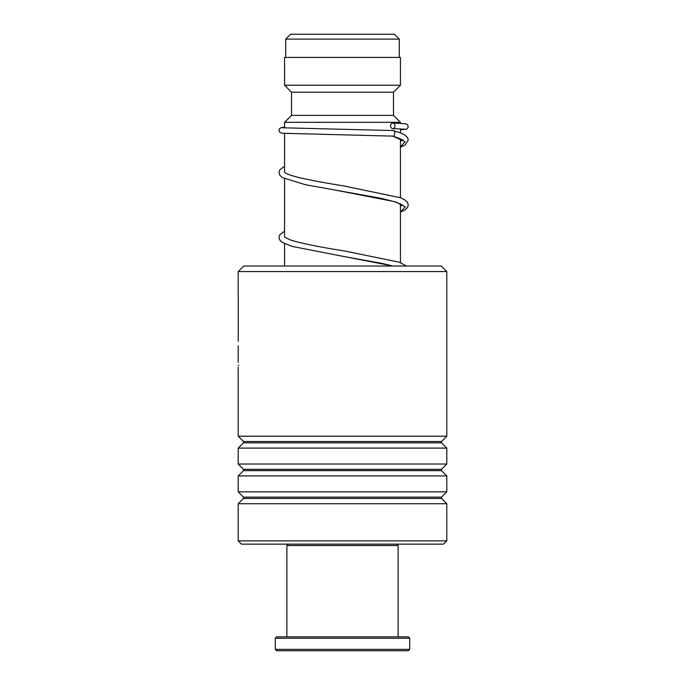 <?xml version="1.0" encoding="UTF-8"?>
<svg xmlns="http://www.w3.org/2000/svg" width="685" height="685" viewBox="0 0 685 685"><rect width="100%" height="100%" fill="white"/><g stroke="black" fill="none" stroke-linecap="round" stroke-linejoin="round"><path stroke-width="1.03" d="M290.586 34.25L394.414 34.25L399.286 39.113L285.714 39.113L290.586 34.25M399.286 57.429L399.286 39.113M285.714 57.429L285.714 39.113M400.442 262.655L400.442 203.813M400.442 197.76L400.442 138.901M400.442 132.856L400.442 128.891M400.442 123.326L400.442 122.324L284.558 122.324L284.558 127.924M284.558 266.02L284.558 243.663M284.558 237.147L284.558 178.768M284.558 172.26L284.558 133.506M284.558 122.324L291.51 115.371L393.49 115.371L400.442 122.324M393.49 115.371L393.49 92.192L400.442 85.24L400.442 57.429L284.558 57.429L284.558 85.24L400.442 85.24M291.51 115.371L291.51 92.192L393.49 92.192M291.51 92.192L284.558 85.24M238.209 271.577L243.766 266.02L441.234 266.02L446.791 271.577L238.209 271.577L238.243 341.216M446.791 540.893L443.555 544.138L241.454 544.138L238.209 540.893L446.791 540.893L446.791 503.732L238.209 503.732L238.209 540.893M243.492 441.508L243.492 442.818L441.508 442.818L441.508 441.508L243.492 441.508L238.209 436.217L446.791 436.217L446.791 271.577M243.492 469.319L243.492 470.629L441.508 470.629L441.508 469.319L243.492 469.319L238.209 464.028L238.209 448.11L446.791 448.11L441.508 442.818M238.209 464.028L446.791 464.028L446.791 448.11M243.492 497.13L243.492 498.44L441.508 498.44L441.508 497.13L243.492 497.13L238.209 491.839L238.209 475.921L446.791 475.921L441.508 470.629M238.209 491.839L446.791 491.839L446.791 475.921M238.217 365.268L238.688 365.268M400.442 147.284L405.126 144.972L408.294 140.04L407.635 137.694L404.758 134.936L401.41 133.232L392.933 130.544C395.613 129.559 395.185 137.094 392.625 136.109L392.522 136.109M392.779 123.035A2.783 2.209 -90 0 0 390.57 125.783A2.783 2.209 -90 0 0 392.719 128.6A2.783 2.209 -90 0 0 392.779 128.6A2.783 2.209 -90 0 0 394.988 125.86A2.783 2.209 -90 0 0 392.839 123.035A2.783 2.209 -90 0 0 392.779 123.035M396.735 544.138L398.122 545.525L286.878 545.525L286.878 636.844M409.716 649.363L408.32 650.75L276.68 650.75L275.284 649.363L409.716 649.363L409.716 638.232L275.284 638.232L275.284 649.363M275.284 638.232L276.68 636.844L408.32 636.844L409.716 638.232M392.625 136.109L405.023 141.607L400.442 147.104M337.577 190.558L395.279 201.767L405.272 206.887L400.442 211.999M392.805 266.02L383.026 263.614L343.433 256.43L393.053 266.02M441.508 441.508L446.791 436.217M441.508 469.319L446.791 464.028M441.508 497.13L446.791 491.839M441.508 498.44L446.791 503.732M238.209 436.217L238.209 367.083M238.209 362.356L238.209 345.762M243.492 498.44L238.209 503.732M243.492 470.629L238.209 475.921M243.492 442.818L238.209 448.11M392.094 136.024C402.044 138.832 403.114 140.631 402.823 140.485L402.823 139.672M402.403 140.074L400.442 141.23M400.442 212.179L404.852 210.047L407.472 207.623L408.294 204.901L407.438 202.272L404.767 199.832L400.245 197.682L343.938 185.969C327.002 183.272 312.497 180.583 300.424 177.903C292.726 176.071 287.7 174.392 285.337 172.86L284.446 172.123M400.442 206.125L402.403 204.969M402.814 205.363L396.555 202.272L381.074 198.299L305.39 184.71L282.4 177.595L279.848 175.257L278.966 172.543L279.822 169.829L284.558 166.267M406.462 266.02L399.167 262.184L343.947 250.864C320.82 247.285 303.198 243.74 291.091 240.238L284.446 237.01M392.573 136.109L281.775 133.25L279.54 132.051L279.009 130.835L279.531 128.66L281.449 127.521L284.558 127.204M392.719 128.6L404.527 129.165M392.984 130.544L282.734 127.787M392.839 123.035L405.828 123.771L407.703 124.876L408.243 127.145L406.753 129.114L400.442 129.867M284.558 231.162L279.763 234.809L278.966 237.438L279.788 240.067L282.408 242.499L292.178 246.403L343.433 256.43M288.265 544.138L286.878 545.525M398.122 545.525L398.122 636.844"/></g></svg>
